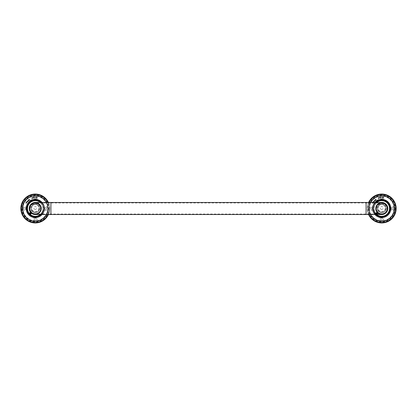<?xml version="1.0" encoding="UTF-8"?>
<svg xmlns="http://www.w3.org/2000/svg" width="417" height="417" viewBox="0 0 417 417"><rect width="100%" height="100%" fill="white"/><g stroke="black" fill="none" stroke-linecap="round" stroke-linejoin="round"><path stroke-width="0.31" stroke-dasharray="2.08 1.56" d="M47.793 208.5A12.51 12.51 0 0 1 35.283 221.01A12.51 12.51 0 0 1 22.773 208.5A12.51 12.51 0 0 1 35.283 195.99A12.51 12.51 0 0 1 47.793 208.5A12.51 12.51 0 0 1 35.283 221.01A12.51 12.51 0 0 1 22.773 208.5A12.51 12.51 0 0 1 35.283 195.99A12.51 12.51 0 0 1 47.793 208.5M40.793 207.588C40.621 203.314 34.564 201.38 32.104 203.392C30.191 204.064 28.007 208.776 30.175 211.669C33.188 215.146 36.404 215.172 39.818 211.753A5.583 5.583 0 0 0 40.793 207.588C40.063 200.989 29.346 201.87 29.701 208.5C30.253 204.502 32.536 202.693 36.555 203.063C40.704 204.81 41.789 207.708 39.818 211.753M36.258 198.033A0.97 0.97 0 0 0 35.283 197.064A0.97 0.97 0 0 0 34.314 198.033A0.97 0.97 0 0 0 35.283 199.008A0.97 0.97 0 0 0 36.258 198.033A0.97 0.97 0 0 0 35.283 197.064A0.97 0.97 0 0 0 34.314 198.033A0.97 0.97 0 0 0 35.283 199.008A0.97 0.97 0 0 0 36.258 198.033M24.822 207.53A0.97 0.97 0 0 0 23.847 208.5A0.97 0.97 0 0 0 24.822 209.47A0.97 0.97 0 0 0 25.791 208.5A0.97 0.97 0 0 0 24.822 207.53A0.97 0.97 0 0 1 25.791 208.5A0.97 0.97 0 0 1 24.822 209.47A0.97 0.97 0 0 1 23.847 208.5A0.97 0.97 0 0 1 24.822 207.53M34.314 218.967A0.97 0.97 0 0 0 35.283 219.936A0.97 0.97 0 0 0 36.258 218.967A0.97 0.97 0 0 0 35.283 217.992A0.97 0.97 0 0 0 34.314 218.967A0.97 0.97 0 0 1 35.283 217.992A0.97 0.97 0 0 1 36.258 218.967A0.97 0.97 0 0 1 35.283 219.936A0.97 0.97 0 0 1 34.314 218.967M45.75 209.47A0.97 0.97 0 0 0 46.72 208.5A0.97 0.97 0 0 0 45.75 207.53A0.97 0.97 0 0 0 44.775 208.5A0.97 0.97 0 0 0 45.75 209.47A0.97 0.97 0 0 0 46.72 208.5A0.97 0.97 0 0 0 45.75 207.53A0.97 0.97 0 0 0 44.775 208.5A0.97 0.97 0 0 0 45.75 209.47M26.771 208.198A1.976 1.976 0 0 0 22.992 207.749A12.317 12.317 0 0 1 34.533 196.204L36.034 196.204A12.317 12.317 0 0 1 47.58 207.749L47.58 209.251A12.317 12.317 0 0 1 36.034 220.796A1.976 1.976 0 0 0 35.586 217.012M22.992 207.749L22.992 209.251A12.317 12.317 0 0 0 34.533 220.796L36.034 220.796M47.58 207.749A1.976 1.976 0 0 0 43.874 207.875A1.976 1.976 0 0 0 45.75 210.476A1.976 1.976 0 0 0 47.58 209.251M34.533 196.204A1.976 1.976 0 0 0 34.981 199.988M28.825 200.082L28.575 200.483L28.851 200.759L29.253 200.509L28.851 200.911L28.075 200.139L28.554 199.811L28.226 200.139L28.497 200.41L28.825 200.082L28.497 200.41L28.226 200.139L28.476 199.738L28.075 200.139L28.851 200.911L29.253 200.509L28.851 200.759L28.575 200.483L28.825 200.082M27.001 201.213L27.845 201.911L26.652 201.745L27.267 202.495L26.584 201.63L27.689 201.885L27.074 201.14L27.845 201.911L26.652 201.745L27.267 202.495L26.495 201.724L27.689 201.885L27.001 201.213M26.323 202.281L25.599 202.808L26.167 203.392L26.73 202.844L26.573 202.448L26.73 202.844L26.167 203.392L25.599 202.808L26.323 202.281M26.094 202.928L26.573 202.448L26.094 202.928M26.552 202.605L26.162 202.996L26.552 202.605L26.495 203.147L25.844 203.136L25.838 202.495L26.172 203.282L26.552 202.605M27.048 202.714L26.349 201.864L27.048 202.714M28.121 200.478L27.397 201.01L27.965 201.593L28.528 201.046L28.372 200.645L28.528 201.046L27.965 201.593L27.397 201.01L28.121 200.478M27.892 201.13L28.372 200.645L27.892 201.13M28.351 200.806L27.96 201.197L28.351 200.806L28.293 201.348L27.642 201.338L27.637 200.692L27.975 201.479L28.351 200.806M31.129 200.29L29.185 199.832L29.336 199.597L29.185 199.832L31.129 200.29M29.388 199.769L31.223 200.202L29.388 199.769L29.352 199.357A0.365 0.365 0 0 0 29.211 199.269L28.82 199.394L29.211 199.269A0.365 0.365 0 0 1 29.352 199.357L29.388 199.769M28.611 199.602L28.82 199.394L28.611 199.602L29.383 200.379L28.611 199.602M29.461 200.301L28.763 199.602L29.461 200.301M28.872 199.493L29.336 199.597L28.872 199.493M35.586 199.988A1.976 1.976 0 0 0 36.034 196.204M22.992 209.251A1.976 1.976 0 0 0 26.771 208.802M34.981 217.012A1.976 1.976 0 0 0 34.533 220.796M35.263 216.918A2.043 2.043 0 0 1 35.304 216.918L35.914 217.09A8.611 8.611 0 0 0 43.874 209.125L43.707 208.5A8.418 8.418 0 0 0 35.283 200.082A8.418 8.418 0 0 1 43.707 208.5L43.874 207.875A8.611 8.611 0 0 0 35.914 199.91L35.32 200.082A2.043 2.043 0 0 1 35.263 200.082M35.247 200.082L34.658 199.91A8.611 8.611 0 0 0 26.693 207.875L26.865 208.464A2.043 2.043 0 0 1 26.865 208.521L26.693 209.125A8.611 8.611 0 0 0 34.658 217.09L35.247 216.918M43.707 208.5A8.418 8.418 0 0 1 41.179 214.515A8.418 8.418 0 0 0 43.707 208.5A8.418 8.418 0 0 1 41.179 214.515A8.418 8.418 0 0 0 43.707 208.5A8.418 8.418 0 0 1 29.576 214.692L29.435 214.557A8.418 8.418 0 0 0 43.431 210.637A8.418 8.418 0 0 0 33.157 200.353A8.418 8.418 0 0 0 29.221 214.343L29.576 214.692A8.418 8.418 0 0 0 43.707 208.5A8.418 8.418 0 0 1 35.283 216.918A8.418 8.418 0 0 1 26.865 208.5A8.418 8.418 0 0 1 35.283 200.082A8.418 8.418 0 0 1 43.707 208.5A8.418 8.418 0 0 0 41.179 202.485A8.418 8.418 0 0 1 35.283 216.918A8.418 8.418 0 0 1 26.865 208.5A8.418 8.418 0 0 1 35.283 200.082A8.418 8.418 0 0 1 43.707 208.5A8.418 8.418 0 0 0 41.179 202.485M29.435 214.531L29.435 214.557A8.418 8.418 0 0 0 43.431 210.637A8.418 8.418 0 0 0 33.157 200.353A8.418 8.418 0 0 0 29.221 214.343L30.102 215.021L29.534 214.249C31.515 216.001 27.897 212.399 29.232 214.354A8.418 8.418 0 0 1 26.865 208.5A8.418 8.418 0 0 0 29.232 214.354L28.872 213.577L30.316 214.812L29.081 213.363L30.524 214.599L29.294 213.155L30.738 214.385L29.503 212.941L30.947 214.176L29.711 212.733L31.16 213.963L29.925 212.519L31.369 213.754L30.139 212.31L31.583 213.546L30.524 212.044L31.525 213.196L37.009 214.265L41.007 210.356L40.068 204.851L35.002 202.49M29.67 214.776L28.7 213.749C29.065 213.468 31.124 215.943 29.628 214.578L29.034 213.514L30.368 214.724L29.133 213.311L30.582 214.51L29.346 213.103L30.79 214.302L29.555 212.889L31.004 214.088L29.769 212.68L31.212 213.911L29.977 212.467L31.421 213.702L30.191 212.258L31.635 213.488L30.681 212.091M28.919 214.01L29.909 214.984M30.071 215.021L29.518 214.64M30.107 214.786L29.576 214.63M28.893 213.785L28.512 213.499M29.232 214.354L29.002 214.103C28.309 212.8 31.207 215.756 29.68 214.458L29.508 214.275C28.893 213.462 28.992 213.363 29.805 213.978C30.493 214.724 30.467 214.75 29.722 214.067C30.467 214.75 30.493 214.724 29.805 213.978C28.992 213.363 28.893 213.462 29.508 214.275M35.393 202.485L35.654 202.495C39.271 202.313 42.419 207.692 40.298 210.95C38.093 216.22 29.372 214.202 29.701 208.5C29.378 202.855 37.968 200.78 40.251 205.956C43.118 210.83 36.42 216.595 32.026 213.03L31.885 212.925M31.056 212.357L30.858 212.065M31.76 213.259L31.014 212.769L30.827 212.081M31.27 212.665L31.828 212.946M31.921 213.019L31.379 212.727M31.697 213.014L31.379 212.946M32.046 213.045L32.046 213.045C36.451 216.585 43.123 210.804 40.246 205.941C37.952 200.78 29.378 202.86 29.701 208.5C29.753 210.392 30.53 211.904 32.041 213.04L31.817 212.873M30.352 213.431C29.737 212.618 29.836 212.519 30.649 213.134C31.338 213.879 31.306 213.905 30.566 213.223C29.946 212.404 30.045 212.305 30.863 212.92C31.546 213.666 31.52 213.697 30.775 213.009C31.52 213.697 31.546 213.666 30.863 212.92C30.045 212.305 29.946 212.404 30.566 213.223C31.306 213.905 31.338 213.879 30.649 213.134C29.836 212.519 29.737 212.618 30.352 213.431L30.618 213.968L30.253 213.53C29.44 212.915 29.341 213.014 29.956 213.827C30.702 214.515 30.733 214.484 30.045 213.739C29.232 213.123 29.133 213.223 29.748 214.036C30.488 214.724 30.519 214.692 29.831 213.952C29.018 213.337 28.919 213.436 29.534 214.249C28.919 213.436 29.018 213.337 29.831 213.952C30.519 214.692 30.488 214.724 29.748 214.036C29.133 213.223 29.232 213.123 30.045 213.739C30.733 214.484 30.702 214.515 29.956 213.827C29.341 213.014 29.44 212.915 30.253 213.53L30.498 213.952L30.17 213.613C29.555 212.8 29.654 212.701 30.467 213.316C31.15 214.062 31.124 214.093 30.378 213.405C29.758 212.587 29.857 212.488 30.676 213.108C31.364 213.848 31.338 213.879 30.592 213.191C29.977 212.383 30.076 212.284 30.889 212.894C31.572 213.64 31.541 213.666 30.801 212.983C30.3 212.378 30.259 212.17 30.665 212.357L30.483 212.102M30.144 213.645C30.889 214.328 30.915 214.302 30.227 213.556C29.414 212.941 29.315 213.04 29.93 213.853C30.67 214.536 30.702 214.51 30.019 213.765C29.206 213.155 29.107 213.254 29.722 214.067C29.107 213.254 29.206 213.155 30.019 213.765C30.702 214.51 30.67 214.536 29.93 213.853C29.315 213.04 29.414 212.941 30.227 213.556C30.915 214.302 30.889 214.328 30.144 213.645C29.524 212.832 29.623 212.733 30.441 213.342C29.623 212.733 29.524 212.832 30.144 213.645M30.17 213.613C29.555 212.8 29.654 212.701 30.467 213.316C31.15 214.062 31.124 214.093 30.378 213.405C29.758 212.587 29.857 212.488 30.676 213.108C31.364 213.848 31.338 213.879 30.592 213.191C29.977 212.383 30.076 212.284 30.889 212.894C31.572 213.64 31.541 213.666 30.801 212.983M31.525 213.196L31.353 212.983C30.342 212.097 30.149 212.107 30.775 213.009L30.3 212.253M31.353 212.983L30.368 212.305M30.154 214.969L29.628 214.578M42.956 208.5A7.668 7.668 0 0 0 35.283 200.832A7.668 7.668 0 0 0 27.616 208.5A7.668 7.668 0 0 0 35.283 216.168A7.668 7.668 0 0 0 42.956 208.5A7.668 7.668 0 0 0 35.283 200.832A7.668 7.668 0 0 0 27.616 208.5A7.668 7.668 0 0 0 35.283 216.168A7.668 7.668 0 0 0 42.956 208.5M41.346 208.5A6.062 6.062 0 0 1 36.044 214.515A6.062 6.062 0 0 0 41.346 208.5A6.062 6.062 0 0 1 35.283 214.562A6.062 6.062 0 0 1 29.221 208.5A6.062 6.062 0 0 1 35.283 202.438A6.062 6.062 0 0 1 41.346 208.5A6.062 6.062 0 0 0 36.044 202.485A6.062 6.062 0 0 1 41.346 208.5M40.298 210.95A5.583 5.583 0 0 1 37.092 213.78C32.583 214.713 29.982 212.826 29.284 208.119L30.707 212.404M30.175 211.669C34.215 218.836 45.38 210.981 39.996 204.757C34.674 197.616 24.384 208.443 31.786 213.395C37.17 217.716 44.635 209.501 39.824 204.554C35.2 198.659 25.677 206.347 30.472 212.107M35.033 202.49L40.053 204.836L41.028 210.293L37.118 214.229L31.656 213.296L37.123 214.229L41.022 210.304L40.068 204.856L35.07 202.49M32.828 203.011L30.665 204.648M30.092 205.461L29.419 207.155L30.097 205.456M31.338 212.915L30.749 212.409M31.452 213.134C35.409 215.495 38.552 214.687 40.882 210.71C41.898 206.217 40.157 203.475 35.654 202.495M31.103 212.477L30.618 211.982M30.827 211.857C28.856 208.302 29.607 205.472 33.084 203.371C37.499 202.323 40.095 204.033 40.866 208.5C40.298 204.455 37.978 202.652 33.918 203.089C29.758 204.945 28.742 207.89 30.874 211.919M32.104 203.392C28.45 206.66 28.372 210.012 31.864 213.447C35.502 216.23 41.372 213.275 41.299 208.688C40.611 203.84 37.869 201.911 33.068 202.907C28.549 205.904 28.121 209.397 31.786 213.395L32.041 213.04C35.466 215.751 41.08 212.863 40.866 208.5C41.21 215.698 29.357 215.698 29.701 208.5C30.373 212.769 32.839 214.526 37.092 213.78M30.848 212.357L31.207 212.884M30.894 212.54L30.561 212.018M32.041 213.04L31.786 213.395L30.545 212.206M29.284 208.119L30.504 212.149M30.113 205.43L29.414 207.186M30.681 212.206L31.556 212.967M30.816 212.206L31.536 212.832M30.728 211.721L28.7 213.744L30.04 215.089L32.067 213.061L30.728 211.721L32.067 213.061M30.04 215.089L29.68 214.781M28.997 214.103L28.71 213.733M394.227 208.5A12.51 12.51 0 0 1 381.717 221.01A12.51 12.51 0 0 1 369.207 208.5A12.51 12.51 0 0 1 381.717 195.99A12.51 12.51 0 0 1 394.227 208.5A12.51 12.51 0 0 1 381.717 221.01A12.51 12.51 0 0 1 369.207 208.5A12.51 12.51 0 0 1 381.717 195.99A12.51 12.51 0 0 1 394.227 208.5M387.221 207.588C387.054 203.314 380.997 201.38 378.537 203.392C376.619 204.064 374.435 208.776 376.603 211.669C379.621 215.146 382.832 215.172 386.251 211.753A5.583 5.583 0 0 0 387.221 207.588C386.491 200.989 375.774 201.87 376.134 208.5C376.687 204.502 378.97 202.693 382.983 203.063C387.132 204.81 388.222 207.708 386.251 211.753M382.686 198.033A0.97 0.97 0 0 0 381.717 197.064A0.97 0.97 0 0 0 380.742 198.033A0.97 0.97 0 0 0 381.717 199.008A0.97 0.97 0 0 0 382.686 198.033A0.97 0.97 0 0 0 381.717 197.064A0.97 0.97 0 0 0 380.742 198.033A0.97 0.97 0 0 0 381.717 199.008A0.97 0.97 0 0 0 382.686 198.033M371.25 207.53A0.97 0.97 0 0 0 370.28 208.5A0.97 0.97 0 0 0 371.25 209.47A0.97 0.97 0 0 0 372.225 208.5A0.97 0.97 0 0 0 371.25 207.53A0.97 0.97 0 0 1 372.225 208.5A0.97 0.97 0 0 1 371.25 209.47A0.97 0.97 0 0 1 370.28 208.5A0.97 0.97 0 0 1 371.25 207.53M380.742 218.967A0.97 0.97 0 0 0 381.717 219.936A0.97 0.97 0 0 0 382.686 218.967A0.97 0.97 0 0 0 381.717 217.992A0.97 0.97 0 0 0 380.742 218.967A0.97 0.97 0 0 1 381.717 217.992A0.97 0.97 0 0 1 382.686 218.967A0.97 0.97 0 0 1 381.717 219.936A0.97 0.97 0 0 1 380.742 218.967M392.178 209.47A0.97 0.97 0 0 0 393.153 208.5A0.97 0.97 0 0 0 392.178 207.53A0.97 0.97 0 0 0 391.209 208.5A0.97 0.97 0 0 0 392.178 209.47A0.97 0.97 0 0 0 393.153 208.5A0.97 0.97 0 0 0 392.178 207.53A0.97 0.97 0 0 0 391.209 208.5A0.97 0.97 0 0 0 392.178 209.47M369.42 207.749L369.42 209.251A1.976 1.976 0 0 0 373.126 209.125A1.976 1.976 0 0 0 371.25 206.524A1.976 1.976 0 0 0 369.42 207.749A12.317 12.317 0 0 1 380.966 196.204L382.467 196.204A12.317 12.317 0 0 1 394.008 207.749L394.008 209.251A12.317 12.317 0 0 1 382.467 220.796A1.976 1.976 0 0 0 382.019 217.012M369.42 209.251A12.317 12.317 0 0 0 380.966 220.796L382.467 220.796M390.229 208.802A1.976 1.976 0 0 0 394.008 209.251M394.008 207.749A1.976 1.976 0 0 0 390.229 208.198M380.966 196.204A1.976 1.976 0 0 0 381.414 199.988M375.253 200.082L375.279 200.759L375.681 200.509L375.279 200.911L374.508 200.139L374.909 199.738L374.659 200.139L374.93 200.41L375.253 200.082L374.93 200.41L374.659 200.139L374.909 199.738L374.508 200.139L375.279 200.911L375.681 200.509L375.279 200.759L375.253 200.082M373.429 201.213L374.278 201.911L373.079 201.745L373.695 202.495L372.923 201.724L374.122 201.885L373.429 201.213L374.278 201.911L373.079 201.745L373.695 202.495L372.923 201.724L374.122 201.885L373.429 201.213M372.756 202.281L372.032 202.808L372.595 203.392L373.158 202.844L373.001 202.448L373.158 202.844L372.595 203.392L372.032 202.808L372.756 202.281M372.522 202.928L373.001 202.448L372.522 202.928M372.98 202.605L372.589 202.996L372.98 202.605L372.928 203.147L372.277 203.136L372.266 202.495L372.605 203.282L372.98 202.605M373.481 202.714L372.782 201.864L373.481 202.714M374.555 200.478L373.83 201.01L374.398 201.593L374.961 201.046L374.805 200.645L374.961 201.046L374.398 201.593L373.83 201.01L374.555 200.478M374.325 201.13L374.805 200.645L374.325 201.13M374.784 200.806L374.393 201.197L374.784 200.806L374.727 201.348L374.075 201.338L374.07 200.692L374.403 201.479L374.784 200.806M377.562 200.29L375.618 199.832L375.764 199.597L375.618 199.832L377.562 200.29M375.821 199.769L377.651 200.202L375.821 199.769L375.78 199.357A0.365 0.365 0 0 0 375.639 199.269L375.248 199.394L375.639 199.269A0.365 0.365 0 0 1 375.78 199.357L375.821 199.769M375.039 199.602L375.248 199.394L375.039 199.602L375.816 200.379L375.039 199.602M375.889 200.301L375.191 199.602L375.889 200.301M375.305 199.493L375.764 199.597L375.305 199.493M382.019 199.988A1.976 1.976 0 0 0 382.467 196.204M381.414 217.012A1.976 1.976 0 0 0 380.966 220.796M381.753 216.918L382.342 217.09A8.611 8.611 0 0 0 390.307 209.125L390.135 208.536A2.043 2.043 0 0 1 390.135 208.479L390.307 207.875A8.611 8.611 0 0 0 382.342 199.91L381.753 200.082M381.737 200.082A2.043 2.043 0 0 1 381.696 200.082L381.086 199.91A8.611 8.611 0 0 0 373.126 207.875L373.126 209.125A8.611 8.611 0 0 0 381.086 217.09L381.68 216.918A2.043 2.043 0 0 1 381.737 216.918M376.342 214.984L375.665 214.354A8.418 8.418 0 0 1 375.821 202.485A8.418 8.418 0 0 0 373.293 208.5A8.418 8.418 0 0 1 375.821 202.485A8.418 8.418 0 0 0 381.717 216.918A8.418 8.418 0 0 0 390.135 208.5A8.418 8.418 0 0 1 381.717 216.918A8.418 8.418 0 0 1 373.293 208.5A8.418 8.418 0 0 1 381.717 200.082A8.418 8.418 0 0 1 390.135 208.5A8.418 8.418 0 0 1 376.009 214.692L375.133 213.749L376.327 214.974L376.561 214.76L375.967 214.249C377.948 216.001 374.33 212.399 375.665 214.354L375.133 213.749L375.665 214.354A8.418 8.418 0 0 1 381.717 200.082A8.418 8.418 0 0 1 390.135 208.5A8.418 8.418 0 0 0 381.717 200.082A8.418 8.418 0 0 1 390.135 208.5A8.418 8.418 0 0 1 376.009 214.692L375.863 214.557A8.418 8.418 0 0 0 389.859 210.637A8.418 8.418 0 0 0 379.59 200.353A8.418 8.418 0 0 0 375.654 214.343L375.128 213.744L377.156 211.721L378.495 213.061L377.156 211.721M373.293 208.5A8.418 8.418 0 0 0 375.821 214.515A8.418 8.418 0 0 1 373.293 208.5A8.418 8.418 0 0 0 375.821 214.515A8.418 8.418 0 0 1 375.821 202.485A8.418 8.418 0 0 0 373.293 208.5C373.324 210.757 374.117 212.712 375.665 214.359L375.425 214.098C374.737 212.8 377.64 215.756 376.108 214.458L375.462 213.514L376.801 214.724L375.675 213.306L377.01 214.51L375.774 213.103L377.223 214.302L375.988 212.889L377.432 214.124L376.197 212.68L377.646 213.879L376.41 212.467L377.854 213.702L376.619 212.258L378.063 213.488L376.832 212.044L377.958 213.196C382.29 217.09 389.629 211.899 387.393 206.519C385.657 200.421 375.748 201.781 375.712 208.119C376.817 204.137 378.938 202.261 382.087 202.495C385.704 202.313 388.847 207.692 386.731 210.95A5.583 5.583 0 0 1 383.525 213.78C379.017 214.713 376.41 212.826 375.712 208.119M376.499 215.021L375.3 213.577L376.744 214.812L375.514 213.363L376.958 214.599L375.722 213.155L377.166 214.385L375.925 213.051L377.38 214.176L376.139 212.842L377.588 213.963L376.348 212.628L377.802 213.754L376.561 212.42L378.011 213.546L376.77 212.211L377.109 212.091M375.326 213.785L375.144 213.733C375.498 213.468 377.557 215.943 376.061 214.578L376.009 214.63M376.535 214.786L375.941 214.275C375.326 213.462 375.425 213.363 376.238 213.978C376.926 214.724 376.895 214.75 376.15 214.067C376.895 214.75 376.926 214.724 376.238 213.978C375.425 213.363 375.326 213.462 375.941 214.275M386.731 210.95C384.521 216.22 375.8 214.202 376.134 208.5C375.806 202.855 384.401 200.78 386.684 205.956C389.551 210.83 382.848 216.595 378.459 213.03L378.313 212.925M377.484 212.357L377.291 212.065M378.193 213.259L377.442 212.769L377.26 212.081M377.703 212.665L378.255 212.946M378.355 213.019L377.812 212.727M376.786 213.431C376.17 212.618 376.27 212.519 377.083 213.134C377.766 213.879 377.739 213.905 376.994 213.223C376.374 212.404 376.473 212.305 377.291 212.92C377.979 213.666 377.948 213.697 377.208 213.009C377.948 213.697 377.979 213.666 377.291 212.92C376.473 212.305 376.374 212.404 376.994 213.223C377.739 213.905 377.766 213.879 377.083 213.134C376.27 212.519 376.17 212.618 376.786 213.431L377.046 213.968L376.687 213.53C375.868 212.915 375.769 213.014 376.389 213.827C377.135 214.515 377.161 214.484 376.473 213.739C375.66 213.123 375.561 213.223 376.176 214.036C376.916 214.724 376.947 214.692 376.264 213.952C375.451 213.337 375.352 213.436 375.967 214.249C375.352 213.436 375.451 213.337 376.264 213.952C376.947 214.692 376.916 214.724 376.176 214.036C375.561 213.223 375.66 213.123 376.473 213.739C377.161 214.484 377.135 214.515 376.389 213.827C375.769 213.014 375.868 212.915 376.687 213.53L376.932 213.952L376.598 213.613C375.983 212.8 376.082 212.701 376.895 213.316C377.583 214.062 377.552 214.093 376.812 213.405C376.191 212.587 376.29 212.488 377.109 213.108C377.797 213.848 377.766 213.879 377.02 213.191C376.405 212.383 376.509 212.284 377.317 212.894C378.005 213.64 377.974 213.666 377.234 212.983C376.733 212.378 376.687 212.17 377.098 212.357L376.916 212.102M376.572 213.645C377.317 214.328 377.349 214.302 376.66 213.556C375.847 212.941 375.748 213.04 376.363 213.853C377.104 214.536 377.13 214.51 376.447 213.765C375.634 213.155 375.535 213.254 376.15 214.067C375.535 213.254 375.634 213.155 376.447 213.765C377.13 214.51 377.104 214.536 376.363 213.853C375.748 213.04 375.847 212.941 376.66 213.556C377.349 214.302 377.317 214.328 376.572 213.645C375.957 212.832 376.056 212.733 376.869 213.342C376.056 212.733 375.957 212.832 376.572 213.645M376.598 213.613C375.983 212.8 376.082 212.701 376.895 213.316C377.583 214.062 377.552 214.093 376.812 213.405C376.191 212.587 376.29 212.488 377.109 213.108C377.797 213.848 377.766 213.879 377.02 213.191C376.405 212.383 376.509 212.284 377.317 212.894C378.005 213.64 377.974 213.666 377.234 212.983M377.958 213.196L377.781 212.983C376.775 212.097 376.582 212.107 377.208 213.009L376.728 212.253M377.781 212.983L376.801 212.305M376.587 214.969L376.061 214.578M375.863 214.531L375.863 214.557A8.418 8.418 0 0 0 389.859 210.637A8.418 8.418 0 0 0 379.59 200.353A8.418 8.418 0 0 0 375.654 214.343M389.384 208.5A7.668 7.668 0 0 0 381.717 200.832A7.668 7.668 0 0 0 374.044 208.5A7.668 7.668 0 0 0 381.717 216.168A7.668 7.668 0 0 0 389.384 208.5A7.668 7.668 0 0 0 381.717 200.832A7.668 7.668 0 0 0 374.044 208.5A7.668 7.668 0 0 0 381.717 216.168A7.668 7.668 0 0 0 389.384 208.5M380.956 214.515A6.062 6.062 0 0 1 380.956 202.485A6.062 6.062 0 0 0 375.654 208.5A6.062 6.062 0 0 1 381.717 202.438A6.062 6.062 0 0 1 387.779 208.5A6.062 6.062 0 0 1 381.717 214.562A6.062 6.062 0 0 1 375.654 208.5A6.062 6.062 0 0 0 380.956 214.515M376.603 211.669C380.643 218.836 391.808 210.981 386.423 204.757C381.102 197.616 370.817 208.443 378.219 213.395C383.604 217.716 391.068 209.501 386.251 204.554C381.633 198.659 372.11 206.347 376.9 212.107M377.771 212.915L377.177 212.409M377.88 213.134C381.842 215.495 384.98 214.687 387.31 210.71C388.331 206.217 386.585 203.475 382.087 202.495M378.537 203.392C374.883 206.66 374.8 210.012 378.292 213.447C381.936 216.23 387.8 213.275 387.727 208.688C387.039 203.84 384.297 201.911 379.501 202.907C374.977 205.904 374.549 209.397 378.219 213.395L378.469 213.04C382.884 216.585 389.551 210.804 386.679 205.941C384.385 200.78 375.806 202.86 376.134 208.5C376.181 210.392 376.963 211.904 378.469 213.04L378.245 212.873M377.531 212.477L377.046 211.982M377.255 211.857C375.284 208.302 376.04 205.472 379.517 203.371C383.932 202.323 386.523 204.033 387.299 208.5C386.726 204.455 384.411 202.652 380.351 203.089C376.191 204.945 375.175 207.89 377.302 211.919M383.525 213.78C379.272 214.526 376.806 212.769 376.134 208.5C375.79 215.698 387.643 215.698 387.299 208.5C387.513 212.863 381.894 215.751 378.469 213.04L378.459 213.03M377.281 212.357L377.807 212.946M377.328 212.54L376.989 212.018M378.151 213.316L377.635 212.884M378.469 213.04L378.219 213.395L376.978 212.206M377.114 212.206L377.984 212.967M377.249 212.206L377.964 212.832M376.468 215.089L378.495 213.061M37.619 202.959A6.015 6.015 0 0 1 35.283 214.515A6.015 6.015 0 0 0 41.299 208.5A6.015 6.015 0 0 0 35.283 202.485A6.015 6.015 0 0 0 29.268 208.5A6.015 6.015 0 0 0 35.283 214.515A6.015 6.015 0 0 0 41.299 208.5A6.015 6.015 0 0 0 35.283 202.485A6.015 6.015 0 0 1 37.619 214.041M40.83 208.5A5.541 5.541 0 0 1 35.283 214.041A5.541 5.541 0 0 1 29.743 208.5A5.541 5.541 0 0 1 35.283 202.959A5.541 5.541 0 0 1 40.83 208.5A5.541 5.541 0 0 1 35.283 214.041A5.541 5.541 0 0 1 29.743 208.5A5.541 5.541 0 0 1 35.283 202.959A5.541 5.541 0 0 1 40.83 208.5A5.541 5.541 0 0 0 35.283 202.959A5.541 5.541 0 0 0 29.743 208.5M379.381 214.041A6.015 6.015 0 0 1 375.701 208.5A6.015 6.015 0 0 0 381.717 214.515A6.015 6.015 0 0 1 375.701 208.5A6.015 6.015 0 0 1 381.717 202.485A6.015 6.015 0 0 0 375.701 208.5A6.015 6.015 0 0 1 381.717 202.485A6.015 6.015 0 0 1 387.732 208.5A6.015 6.015 0 0 1 381.717 214.515A6.015 6.015 0 0 1 379.381 202.959M376.17 208.5A5.541 5.541 0 0 0 381.717 214.041A5.541 5.541 0 0 0 387.257 208.5A5.541 5.541 0 0 0 381.717 202.959A5.541 5.541 0 0 0 376.17 208.5A5.541 5.541 0 0 0 381.717 214.041A5.541 5.541 0 0 0 387.257 208.5A5.541 5.541 0 0 0 381.717 202.959A5.541 5.541 0 0 0 376.17 208.5A5.541 5.541 0 0 0 381.717 214.041A5.541 5.541 0 0 0 387.257 208.5M380.632 214.354C375.149 213.441 375.264 205.597 378.063 204.445C379.689 203.298 380.997 202.834 381.993 203.048C386.966 202.735 389.035 209.928 386.246 212.357A5.953 5.953 0 0 1 380.632 214.354C385.845 215.62 389.947 208.62 386.288 204.695C383.098 200.384 375.467 203.147 375.764 208.5C376.515 203.887 379.183 202.026 383.77 202.917C387.841 205.216 388.67 208.359 386.246 212.357M377.547 208.5A4.165 4.165 0 0 1 381.717 204.335A4.165 4.165 0 0 1 385.881 208.5A4.165 4.165 0 0 1 381.717 212.665A4.165 4.165 0 0 1 377.547 208.5A4.165 4.165 0 0 1 381.717 204.335A4.165 4.165 0 0 1 385.881 208.5A4.165 4.165 0 0 1 381.717 212.665A4.165 4.165 0 0 1 377.547 208.5M378.063 204.445C371.703 209.892 382.827 218.544 386.543 211.044C390.802 203.183 376.087 199.602 376.254 208.542L376.504 210.121C377.943 215.99 387.539 214.536 387.174 208.5C387.138 206.702 386.403 205.242 384.974 204.121A5.457 5.457 0 0 0 376.254 208.5C375.92 215.542 387.513 215.542 387.174 208.5L387.117 207.702C387.184 206.769 386.47 205.576 384.974 204.121M381.993 203.048C377.583 203.585 375.785 206.034 376.598 210.403C378.839 214.239 381.8 214.922 385.49 212.446C388.128 208.865 387.575 205.878 383.838 203.47C379.512 202.469 376.984 204.158 376.254 208.542L375.764 208.5C375.394 216.157 388.024 216.199 387.664 208.5C388.05 200.853 375.409 200.796 375.764 208.5L375.764 208.547C375.462 216.22 388.055 216.121 387.664 208.5C388.024 200.801 375.389 200.843 375.764 208.5C375.389 200.843 388.024 200.801 387.664 208.5C388.055 216.121 375.462 216.22 375.764 208.547L376.254 208.542L376.879 205.967A5.457 5.457 0 0 1 385.417 204.486A5.457 5.457 0 0 1 384.63 213.113A5.457 5.457 0 0 1 376.504 210.121C377.552 215.412 385.558 214.833 386.575 211.93C383.624 216.678 375.441 214.083 375.764 208.5C375.394 200.827 388.024 200.812 387.664 208.5C388.024 216.183 375.394 216.178 375.764 208.5C375.597 217.982 391.245 214.536 387.117 206.003A5.953 5.953 0 0 1 386.575 211.93M380.992 202.594A5.953 5.953 0 0 0 375.764 208.589A5.953 5.953 0 0 1 382.66 202.626A5.953 5.953 0 0 1 387.341 210.449A5.953 5.953 0 0 1 375.764 208.589A5.953 5.953 0 0 0 382.019 214.442A5.953 5.953 0 0 0 387.643 207.984A5.953 5.953 0 0 0 380.992 202.594M387.117 207.702A5.457 5.457 0 0 1 382.118 213.942A5.457 5.457 0 0 1 376.254 208.5L376.879 205.967C378.255 202.339 384.344 201.223 387.117 206.003M376.197 208.5A5.52 5.52 0 0 0 381.717 214.02A5.52 5.52 0 0 0 387.237 208.5A5.52 5.52 0 0 1 381.717 214.02A5.52 5.52 0 0 1 376.197 208.5A5.52 5.52 0 0 1 381.717 202.98A5.52 5.52 0 0 1 387.237 208.5A5.52 5.52 0 0 1 381.717 214.02A5.52 5.52 0 0 1 376.197 208.5A5.52 5.52 0 0 0 381.717 214.02A5.52 5.52 0 0 0 387.237 208.5A5.52 5.52 0 0 0 381.717 202.98A5.52 5.52 0 0 0 376.197 208.5A5.52 5.52 0 0 1 381.717 202.98A5.52 5.52 0 0 1 387.237 208.5A5.52 5.52 0 0 0 381.717 202.98A5.52 5.52 0 0 0 376.197 208.5M376.29 208.5A5.421 5.421 0 0 0 381.717 213.921A5.421 5.421 0 0 0 387.138 208.5A5.421 5.421 0 0 0 381.717 203.079A5.421 5.421 0 0 0 376.29 208.5A5.421 5.421 0 0 0 381.717 213.921A5.421 5.421 0 0 0 387.138 208.5A5.421 5.421 0 0 0 381.717 203.079A5.421 5.421 0 0 0 376.29 208.5M387.044 208.5A5.327 5.327 0 0 0 381.717 203.173A5.327 5.327 0 0 0 376.389 208.5A5.327 5.327 0 0 0 381.717 213.827A5.327 5.327 0 0 0 387.044 208.5M34.204 214.354C28.716 213.441 28.836 205.597 31.629 204.445C33.256 203.298 34.569 202.834 35.565 203.048C40.538 202.735 42.602 209.928 39.813 212.357A5.953 5.953 0 0 1 34.204 214.354C39.412 215.62 43.514 208.62 39.86 204.695C36.665 200.384 29.034 203.147 29.336 208.5C30.081 203.887 32.75 202.026 37.342 202.917C41.413 205.216 42.237 208.359 39.813 212.357M31.119 208.5A4.165 4.165 0 0 1 35.283 204.335A4.165 4.165 0 0 1 39.453 208.5A4.165 4.165 0 0 1 35.283 212.665A4.165 4.165 0 0 1 31.119 208.5A4.165 4.165 0 0 1 35.283 204.335A4.165 4.165 0 0 1 39.453 208.5A4.165 4.165 0 0 1 35.283 212.665A4.165 4.165 0 0 1 31.119 208.5M31.629 204.445C25.275 209.892 36.399 218.544 40.115 211.044C44.374 203.183 29.654 199.602 29.826 208.542L30.071 210.121C31.51 215.99 41.111 214.536 40.746 208.5C40.704 206.702 39.969 205.242 38.541 204.121A5.457 5.457 0 0 0 29.826 208.5C29.487 215.542 41.08 215.542 40.746 208.5L40.684 207.702C40.757 206.769 40.042 205.576 38.541 204.121M35.565 203.048C31.155 203.585 29.357 206.034 30.17 210.403C32.406 214.239 35.372 214.922 39.057 212.446C41.695 208.865 41.147 205.878 37.41 203.47C33.084 202.469 30.556 204.158 29.826 208.542L29.336 208.5C28.961 216.157 41.596 216.199 41.236 208.5C41.622 200.853 28.976 200.796 29.336 208.5L29.336 208.547C29.034 216.22 41.622 216.121 41.236 208.5C41.596 200.801 28.961 200.843 29.336 208.5C28.961 200.843 41.596 200.801 41.236 208.5C41.622 216.121 29.034 216.22 29.336 208.547L29.826 208.542L30.451 205.967A5.457 5.457 0 0 1 38.984 204.486A5.457 5.457 0 0 1 38.202 213.113A5.457 5.457 0 0 1 30.071 210.121C31.119 215.412 39.125 214.833 40.147 211.93C37.191 216.678 29.008 214.083 29.336 208.5C28.961 200.827 41.591 200.812 41.236 208.5C41.596 216.183 28.966 216.178 29.336 208.5C29.169 217.982 44.817 214.536 40.684 206.003A5.953 5.953 0 0 1 40.147 211.93M34.559 202.594A5.953 5.953 0 0 0 29.336 208.589A5.953 5.953 0 0 1 36.227 202.626A5.953 5.953 0 0 1 40.908 210.449A5.953 5.953 0 0 1 29.336 208.589A5.953 5.953 0 0 0 35.586 214.442A5.953 5.953 0 0 0 41.215 207.984A5.953 5.953 0 0 0 34.559 202.594M40.684 207.702A5.457 5.457 0 0 1 35.685 213.942A5.457 5.457 0 0 1 29.826 208.5L30.451 205.967C31.828 202.339 37.911 201.223 40.684 206.003M29.763 208.5A5.52 5.52 0 0 0 35.283 214.02A5.52 5.52 0 0 0 40.803 208.5A5.52 5.52 0 0 1 35.283 214.02A5.52 5.52 0 0 1 29.763 208.5A5.52 5.52 0 0 1 35.283 202.98A5.52 5.52 0 0 1 40.803 208.5A5.52 5.52 0 0 1 35.283 214.02A5.52 5.52 0 0 1 29.763 208.5A5.52 5.52 0 0 0 35.283 214.02A5.52 5.52 0 0 0 40.803 208.5A5.52 5.52 0 0 0 35.283 202.98A5.52 5.52 0 0 0 29.763 208.5A5.52 5.52 0 0 1 35.283 202.98A5.52 5.52 0 0 1 40.803 208.5A5.52 5.52 0 0 0 35.283 202.98A5.52 5.52 0 0 0 29.763 208.5M29.862 208.5A5.421 5.421 0 0 0 35.283 213.921A5.421 5.421 0 0 0 40.71 208.5A5.421 5.421 0 0 0 35.283 203.079A5.421 5.421 0 0 0 29.862 208.5A5.421 5.421 0 0 0 35.283 213.921A5.421 5.421 0 0 0 40.71 208.5A5.421 5.421 0 0 0 35.283 203.079A5.421 5.421 0 0 0 29.862 208.5M40.611 208.5A5.327 5.327 0 0 0 35.283 203.173A5.327 5.327 0 0 0 29.956 208.5A5.327 5.327 0 0 0 35.283 213.827A5.327 5.327 0 0 0 40.611 208.5M368.592 202.485A14.433 14.433 0 0 0 367.283 208.5A14.433 14.433 0 0 1 368.592 202.485M368.592 214.515A14.433 14.433 0 0 1 367.283 208.5A14.433 14.433 0 0 0 368.592 214.515M395.207 208.5A13.49 13.49 0 0 1 381.717 221.99A13.49 13.49 0 0 1 368.221 208.5A13.49 13.49 0 0 1 381.717 195.01A13.49 13.49 0 0 1 395.207 208.5M375.686 202.485A8.517 8.517 0 0 0 375.686 214.515A8.517 8.517 0 0 1 381.717 199.983A8.517 8.517 0 0 1 390.234 208.5A8.517 8.517 0 0 1 381.717 217.017A8.517 8.517 0 0 1 373.199 208.5A8.517 8.517 0 0 1 381.717 199.983A8.517 8.517 0 0 1 390.234 208.5A8.517 8.517 0 0 1 381.717 217.017A8.517 8.517 0 0 1 373.199 208.5A8.517 8.517 0 0 1 381.717 199.983A8.517 8.517 0 0 1 390.234 208.5A8.517 8.517 0 0 1 381.717 217.017A8.517 8.517 0 0 1 375.686 202.485M390.99 208.5A9.278 9.278 0 0 0 381.717 199.222A9.278 9.278 0 0 0 372.438 208.5A9.278 9.278 0 0 0 381.717 217.778A9.278 9.278 0 0 0 390.99 208.5A9.278 9.278 0 0 0 381.717 199.222A9.278 9.278 0 0 0 372.438 208.5A9.278 9.278 0 0 0 381.717 217.778A9.278 9.278 0 0 0 390.99 208.5A9.278 9.278 0 0 0 381.717 199.222A9.278 9.278 0 0 0 372.438 208.5A9.278 9.278 0 0 0 381.717 217.778A9.278 9.278 0 0 0 390.99 208.5A9.278 9.278 0 0 1 381.717 217.778A9.278 9.278 0 0 1 372.438 208.5A9.278 9.278 0 0 1 381.717 199.222A9.278 9.278 0 0 1 390.99 208.5M383.468 197.731L384.146 198.018L383.593 197.887L383.739 197.476L383.468 197.731L384.146 198.018L383.593 197.887L383.739 197.476L383.468 197.731M383.155 198.263L383.197 197.053L383.155 198.263M381.883 198.148L381.962 196.944L382.029 197.82L382.863 197.001L382.785 198.205L382.717 197.33L381.883 198.148L382.717 197.33L382.785 198.205L382.863 197.001L382.029 197.82L381.962 196.944L381.883 198.148M380.445 197.533L381.174 197.616L380.575 197.653L380.742 197.21L380.445 197.533L381.174 197.616L380.575 197.653L380.742 197.21L380.445 197.533M379.694 198.362L380.184 198.148L380.106 197.721L379.595 197.809L380.085 197.595L380.017 197.21L379.486 197.178L380.111 197.064L380.32 198.252L379.694 198.362L380.32 198.252L380.111 197.064L379.486 197.178L380.017 197.21L380.085 197.595L379.595 197.809L380.106 197.721L380.184 198.148L379.694 198.362M378.313 199.336L378.417 197.455L378.959 197.293L379.303 198.445L378.876 197.45L378.454 197.575L378.818 197.971L378.313 199.336L378.818 197.971L378.454 197.575L378.876 197.45L379.303 198.445L378.959 197.293L378.417 197.455L378.313 199.336M390.01 206.566A8.418 8.418 0 0 0 381.717 199.597A8.418 8.418 0 0 1 390.01 206.566A8.418 8.418 0 0 0 381.717 199.597A8.418 8.418 0 0 0 373.293 208.02A8.418 8.418 0 0 0 381.717 216.439A8.418 8.418 0 0 0 390.135 208.02A8.418 8.418 0 0 0 381.717 199.597A8.418 8.418 0 0 0 373.293 208.02A8.418 8.418 0 0 0 381.717 216.439A8.418 8.418 0 0 0 390.13 208.26A8.418 8.418 0 0 1 381.717 216.439A8.418 8.418 0 0 1 373.293 208.02A8.418 8.418 0 0 1 381.717 199.597A8.418 8.418 0 0 0 373.293 208.02A8.418 8.418 0 0 0 381.717 216.439A8.418 8.418 0 0 0 390.13 208.26M381.717 212.128A4.107 4.107 0 0 0 385.824 208.02A4.107 4.107 0 0 0 381.717 203.908A4.107 4.107 0 0 0 377.604 208.02A4.107 4.107 0 0 0 381.717 212.128A4.107 4.107 0 0 0 385.824 208.02A4.107 4.107 0 0 0 381.717 203.908A4.107 4.107 0 0 0 377.604 208.02A4.107 4.107 0 0 0 381.717 212.128A4.107 4.107 0 0 1 377.604 208.02A4.107 4.107 0 0 1 381.717 203.908M381.717 204.476A3.539 3.539 0 0 0 378.172 208.02A3.539 3.539 0 0 0 381.717 211.56A3.539 3.539 0 0 0 385.256 208.02A3.539 3.539 0 0 0 381.717 204.476M381.717 209.574C379.71 208.536 379.71 207.499 381.717 206.467C383.718 207.499 383.718 208.536 381.717 209.574M369.118 208.5A12.599 12.599 0 0 0 381.717 221.099A12.599 12.599 0 0 0 394.31 208.5A12.599 12.599 0 0 0 381.717 195.901A12.599 12.599 0 0 0 369.118 208.5A12.599 12.599 0 0 0 381.717 221.099A12.599 12.599 0 0 0 394.31 208.5A12.599 12.599 0 0 0 381.717 195.901A12.599 12.599 0 0 0 369.118 208.5M49.717 208.5A14.433 14.433 0 0 0 48.408 202.485A14.433 14.433 0 0 1 48.408 214.515A14.433 14.433 0 0 0 49.717 208.5M48.779 208.5A13.49 13.49 0 0 1 35.283 221.99A13.49 13.49 0 0 1 21.793 208.5A13.49 13.49 0 0 1 35.283 195.01A13.49 13.49 0 0 1 48.779 208.5M43.801 208.5A8.517 8.517 0 0 0 41.314 202.485A8.517 8.517 0 0 1 35.283 217.017A8.517 8.517 0 0 1 26.766 208.5A8.517 8.517 0 0 1 35.283 199.983A8.517 8.517 0 0 1 43.801 208.5A8.517 8.517 0 0 1 35.283 217.017A8.517 8.517 0 0 1 26.766 208.5A8.517 8.517 0 0 1 35.283 199.983A8.517 8.517 0 0 1 43.801 208.5A8.517 8.517 0 0 1 35.283 217.017A8.517 8.517 0 0 1 26.766 208.5A8.517 8.517 0 0 1 35.283 199.983A8.517 8.517 0 0 1 41.314 214.515A8.517 8.517 0 0 0 43.801 208.5M44.562 208.5A9.278 9.278 0 0 0 35.283 199.222A9.278 9.278 0 0 0 26.01 208.5A9.278 9.278 0 0 0 35.283 217.778A9.278 9.278 0 0 0 44.562 208.5A9.278 9.278 0 0 0 35.283 199.222A9.278 9.278 0 0 0 26.01 208.5A9.278 9.278 0 0 0 35.283 217.778A9.278 9.278 0 0 0 44.562 208.5A9.278 9.278 0 0 0 35.283 199.222A9.278 9.278 0 0 0 26.01 208.5A9.278 9.278 0 0 0 35.283 217.778A9.278 9.278 0 0 0 44.562 208.5A9.278 9.278 0 0 1 35.283 217.778A9.278 9.278 0 0 1 26.01 208.5A9.278 9.278 0 0 1 35.283 199.222A9.278 9.278 0 0 1 44.562 208.5M37.04 197.731L37.712 198.018L37.16 197.887L37.311 197.476L37.04 197.731L37.712 198.018L37.16 197.887L37.311 197.476L37.04 197.731M36.722 198.263L36.764 197.053L36.722 198.263M35.455 198.148L35.528 196.944L35.601 197.82L36.43 197.001L36.357 198.205L36.284 197.33L35.455 198.148L36.284 197.33L36.357 198.205L36.43 197.001L35.601 197.82L35.528 196.944L35.455 198.148M34.017 197.533L34.747 197.616L34.147 197.653L34.314 197.21L34.017 197.533L34.747 197.616L34.147 197.653L34.314 197.21L34.017 197.533M33.261 198.362L33.751 198.148L33.678 197.721L33.146 197.689L33.657 197.595L33.589 197.21L33.052 197.178L33.678 197.064L33.886 198.252L33.261 198.362L33.886 198.252L33.678 197.064L33.052 197.178L33.589 197.21L33.657 197.595L33.146 197.689L33.678 197.721L33.751 198.148L33.261 198.362M31.885 199.336L31.989 197.455L32.531 197.293L32.875 198.445L32.448 197.45L32.02 197.575L32.39 197.971L31.885 199.336L32.39 197.971L32.02 197.575L32.448 197.45L32.875 198.445L32.531 197.293L31.989 197.455L31.885 199.336M26.87 208.26A8.418 8.418 0 0 0 35.283 216.439A8.418 8.418 0 0 1 26.87 208.26A8.418 8.418 0 0 0 35.283 216.439A8.418 8.418 0 0 0 43.707 208.02A8.418 8.418 0 0 0 35.283 199.597A8.418 8.418 0 0 0 26.865 208.02A8.418 8.418 0 0 0 35.283 216.439A8.418 8.418 0 0 0 43.707 208.02A8.418 8.418 0 0 0 35.283 199.597A8.418 8.418 0 0 0 26.99 206.566A8.418 8.418 0 0 1 35.283 199.597A8.418 8.418 0 0 0 26.99 206.566M35.283 212.128A4.107 4.107 0 0 0 39.396 208.02A4.107 4.107 0 0 0 35.283 203.908A4.107 4.107 0 0 0 31.176 208.02A4.107 4.107 0 0 0 35.283 212.128A4.107 4.107 0 0 0 39.396 208.02A4.107 4.107 0 0 0 35.283 203.908A4.107 4.107 0 0 0 31.176 208.02A4.107 4.107 0 0 0 35.283 212.128A4.107 4.107 0 0 1 31.176 208.02A4.107 4.107 0 0 1 35.283 203.908M35.283 204.476A3.539 3.539 0 0 0 31.744 208.02A3.539 3.539 0 0 0 35.283 211.56A3.539 3.539 0 0 0 38.828 208.02A3.539 3.539 0 0 0 35.283 204.476M35.283 209.574C33.282 208.536 33.282 207.499 35.283 206.467C37.29 207.499 37.29 208.536 35.283 209.574M35.283 216.439A8.418 8.418 0 0 0 43.707 208.02A8.418 8.418 0 0 0 35.283 199.597A8.418 8.418 0 0 1 43.707 208.02A8.418 8.418 0 0 1 35.283 216.439M22.69 208.5A12.599 12.599 0 0 0 35.283 221.099A12.599 12.599 0 0 0 47.882 208.5A12.599 12.599 0 0 0 35.283 195.901A12.599 12.599 0 0 0 22.69 208.5A12.599 12.599 0 0 0 35.283 221.099A12.599 12.599 0 0 0 47.882 208.5A12.599 12.599 0 0 0 35.283 195.901A12.599 12.599 0 0 0 22.69 208.5M40.319 214.515A7.845 7.845 0 0 0 40.319 202.485A7.845 7.845 0 0 1 40.319 214.515M373.872 208.5A7.845 7.845 0 0 0 376.681 214.515A7.845 7.845 0 0 1 376.681 202.485A7.845 7.845 0 0 0 373.872 208.5M41.299 208.5A6.015 6.015 0 0 0 35.283 202.485A6.015 6.015 0 0 1 41.299 208.5A6.015 6.015 0 0 1 35.283 214.515A6.015 6.015 0 0 0 41.299 208.5M50.921 214.515L50.921 202.485L50.921 214.515M366.079 208.5L366.079 202.485L366.079 208.5M369.087 202.485A13.99 13.99 0 0 0 369.087 214.515A13.99 13.99 0 0 1 369.087 202.485M370.504 202.485A12.724 12.724 0 0 0 370.504 214.515A12.724 12.724 0 0 1 370.504 202.485M390.802 208.5A9.085 9.085 0 0 1 381.717 217.585A9.085 9.085 0 0 1 372.631 208.5A9.085 9.085 0 0 1 381.717 199.415A9.085 9.085 0 0 1 390.802 208.5A9.085 9.085 0 0 1 381.717 217.585A9.085 9.085 0 0 1 372.631 208.5A9.085 9.085 0 0 1 381.717 199.415A9.085 9.085 0 0 1 390.802 208.5M368.638 208.5A13.078 13.078 0 0 0 381.717 221.578A13.078 13.078 0 0 0 394.795 208.5A13.078 13.078 0 0 0 381.717 195.422A13.078 13.078 0 0 0 368.638 208.5M381.717 203.334A4.686 4.686 0 0 1 386.403 208.02A4.686 4.686 0 0 1 381.717 212.706A4.686 4.686 0 0 1 377.031 208.02A4.686 4.686 0 0 1 381.717 203.334M49.274 208.5A13.99 13.99 0 0 0 47.913 202.485A13.99 13.99 0 0 1 47.913 214.515A13.99 13.99 0 0 0 49.274 208.5M48.007 208.5A12.724 12.724 0 0 0 46.495 202.485A12.724 12.724 0 0 1 46.495 214.515A12.724 12.724 0 0 0 48.007 208.5M44.369 208.5A9.085 9.085 0 0 1 35.283 217.585A9.085 9.085 0 0 1 26.198 208.5A9.085 9.085 0 0 1 35.283 199.415A9.085 9.085 0 0 1 44.369 208.5A9.085 9.085 0 0 1 35.283 217.585A9.085 9.085 0 0 1 26.198 208.5A9.085 9.085 0 0 1 35.283 199.415A9.085 9.085 0 0 1 44.369 208.5M22.205 208.5A13.078 13.078 0 0 0 35.283 221.578A13.078 13.078 0 0 0 48.362 208.5A13.078 13.078 0 0 0 35.283 195.422A13.078 13.078 0 0 0 22.205 208.5M35.283 203.334A4.686 4.686 0 0 1 39.969 208.02A4.686 4.686 0 0 1 35.283 212.706A4.686 4.686 0 0 1 30.597 208.02A4.686 4.686 0 0 1 35.283 203.334M26.949 209.678L26.881 209.011M35.283 214.041L381.717 214.041M381.717 202.959L35.283 202.959"/><path stroke-width="0.63" d="M35.914 199.91L35.32 200.082A2.043 2.043 0 0 1 35.304 200.082L34.658 199.91M34.658 217.09L35.914 217.09M29.576 214.692L28.71 213.733M26.693 207.875L26.865 208.5A8.418 8.418 0 0 1 41.179 202.485A8.418 8.418 0 0 0 26.865 208.5L26.693 209.125M28.992 214.098L29.435 214.531M41.179 202.485A8.418 8.418 0 0 0 26.865 208.5A8.418 8.418 0 0 0 41.179 214.515A8.418 8.418 0 0 1 26.865 208.5A8.418 8.418 0 0 1 35.283 200.082A8.418 8.418 0 0 0 26.865 208.5A8.418 8.418 0 0 1 35.283 200.082M36.044 214.515A6.062 6.062 0 0 1 29.221 208.5A6.062 6.062 0 0 1 36.044 202.485A6.062 6.062 0 0 0 29.221 208.5A6.062 6.062 0 0 0 36.044 214.515M29.414 207.186L29.284 208.119C30.384 204.137 32.505 202.261 35.654 202.495M35.07 202.49L32.828 203.011L35.033 202.49M30.696 204.611L30.092 205.461L30.691 204.611M35.002 202.49L32.839 203.006M30.665 204.648L30.113 205.43M28.94 214.041L29.232 214.354M29.894 214.969L29.435 214.557M382.342 199.91L381.753 200.082A2.043 2.043 0 0 1 381.737 200.082M381.753 200.082L381.68 200.082A2.043 2.043 0 0 1 381.68 200.082L381.086 199.91M390.307 209.125L390.307 207.875M381.086 217.09L382.342 217.09M376.009 214.692L375.67 214.364M390.135 208.5A8.418 8.418 0 0 0 375.821 202.485A8.418 8.418 0 0 1 390.135 208.5A8.418 8.418 0 0 1 375.821 214.515A8.418 8.418 0 0 0 390.135 208.5A8.418 8.418 0 0 1 375.821 214.515A8.418 8.418 0 0 0 390.135 208.5A8.418 8.418 0 0 0 375.821 202.485A8.418 8.418 0 0 1 381.717 200.082A8.418 8.418 0 0 0 375.821 202.485A8.418 8.418 0 0 1 381.717 200.082M387.779 208.5A6.062 6.062 0 0 1 380.956 214.515A6.062 6.062 0 0 0 387.779 208.5A6.062 6.062 0 0 0 380.956 202.485A6.062 6.062 0 0 1 387.779 208.5M381.607 202.485L382.113 202.5M376.327 214.969L375.863 214.557M37.619 214.041A6.015 6.015 0 0 1 29.268 208.5A6.015 6.015 0 0 1 35.283 202.485L366.079 202.485L50.921 202.485L50.921 208.5L50.921 202.485L35.283 202.485A6.015 6.015 0 0 0 29.268 208.5A6.015 6.015 0 0 0 35.283 214.515A6.015 6.015 0 0 1 29.268 208.5A6.015 6.015 0 0 1 37.619 202.959M379.381 202.959A6.015 6.015 0 0 1 387.732 208.5A6.015 6.015 0 0 0 381.717 202.485L366.079 202.485L366.079 208.5L366.079 202.485L381.717 202.485A6.015 6.015 0 0 1 387.732 208.5A6.015 6.015 0 0 1 381.717 214.515A6.015 6.015 0 0 0 387.732 208.5A6.015 6.015 0 0 1 379.381 214.041M396.15 208.5A14.433 14.433 0 0 0 368.592 202.485A14.433 14.433 0 0 1 396.15 208.5A14.433 14.433 0 0 1 368.592 214.515A14.433 14.433 0 0 0 396.15 208.5M390.234 208.5A8.517 8.517 0 0 0 375.686 202.485A8.517 8.517 0 0 1 390.234 208.5A8.517 8.517 0 0 1 375.686 214.515A8.517 8.517 0 0 0 390.234 208.5M390.13 208.26A8.418 8.418 0 0 0 390.01 206.566A8.418 8.418 0 0 1 390.13 208.26A8.418 8.418 0 0 0 390.01 206.566M48.408 202.485A14.433 14.433 0 0 0 20.85 208.5A14.433 14.433 0 0 1 48.408 202.485M48.408 214.515A14.433 14.433 0 0 1 20.85 208.5A14.433 14.433 0 0 0 48.408 214.515M41.314 202.485A8.517 8.517 0 0 0 26.766 208.5A8.517 8.517 0 0 0 41.314 214.515A8.517 8.517 0 0 1 26.766 208.5A8.517 8.517 0 0 1 41.314 202.485M26.99 206.566A8.418 8.418 0 0 0 26.87 208.26A8.418 8.418 0 0 1 26.99 206.566A8.418 8.418 0 0 0 26.87 208.26M34.981 199.988A1.976 1.976 0 0 0 35.586 199.988M26.865 208.5A8.418 8.418 0 0 0 41.179 214.515A8.418 8.418 0 0 1 26.865 208.5L26.881 209.011M27.444 208.5A7.845 7.845 0 0 0 40.319 214.515A7.845 7.845 0 0 1 27.444 208.5A7.845 7.845 0 0 1 40.319 202.485A7.845 7.845 0 0 0 27.444 208.5M26.771 208.802A1.976 1.976 0 0 0 26.771 208.198M35.586 217.012A1.976 1.976 0 0 0 34.981 217.012M381.414 199.988A1.976 1.976 0 0 0 382.019 199.988M390.229 208.198A1.976 1.976 0 0 0 390.229 208.802M376.681 214.515A7.845 7.845 0 0 0 389.556 208.5A7.845 7.845 0 0 0 376.681 202.485A7.845 7.845 0 0 1 389.556 208.5A7.845 7.845 0 0 1 376.681 214.515M382.019 217.012A1.976 1.976 0 0 0 381.414 217.012M35.283 202.485A6.015 6.015 0 0 0 29.268 208.5A6.015 6.015 0 0 0 35.283 214.515A6.015 6.015 0 0 1 29.268 208.5A6.015 6.015 0 0 1 35.283 202.485M50.921 208.5L50.921 214.515L35.283 214.515L381.717 214.515L366.079 214.515L366.079 208.5L366.079 214.515L50.921 214.515L50.921 208.5M395.707 208.5A13.99 13.99 0 0 0 369.087 202.485A13.99 13.99 0 0 1 395.707 208.5A13.99 13.99 0 0 1 369.087 214.515A13.99 13.99 0 0 0 395.707 208.5M394.44 208.5A12.724 12.724 0 0 0 370.504 202.485A12.724 12.724 0 0 1 394.44 208.5A12.724 12.724 0 0 1 370.504 214.515A12.724 12.724 0 0 0 394.44 208.5M47.913 202.485A13.99 13.99 0 0 0 21.293 208.5A13.99 13.99 0 0 0 47.913 214.515A13.99 13.99 0 0 1 21.293 208.5A13.99 13.99 0 0 1 47.913 202.485M46.495 202.485A12.724 12.724 0 0 0 22.56 208.5A12.724 12.724 0 0 0 46.495 214.515A12.724 12.724 0 0 1 22.56 208.5A12.724 12.724 0 0 1 46.495 202.485M28.512 213.499L26.949 209.678"/></g></svg>
